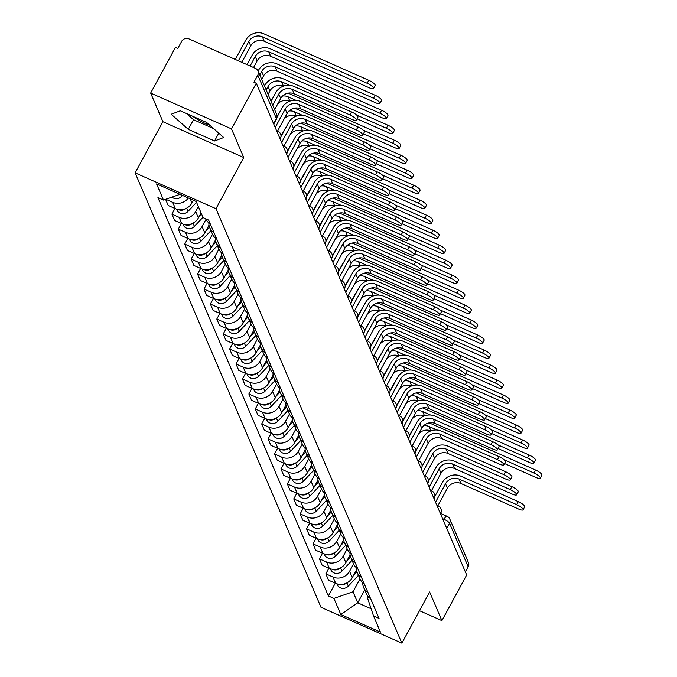 <?xml version="1.0" encoding="UTF-8"?>
<svg xmlns="http://www.w3.org/2000/svg" width="677" height="677" viewBox="0 0 677 677"><rect width="100%" height="100%" fill="white"/><g stroke="black" fill="none" stroke-linecap="round" stroke-linejoin="round"><path stroke-width="1.02" d="M231.5 128.901L150.649 93.071L162.903 121.699L135.121 172.863L321.016 607.32L401.867 643.15L215.98 208.694L243.754 157.538L231.5 128.901L256.287 83.254L466.681 574.968L441.895 620.623L429.641 591.994L401.867 643.15M150.649 93.071L175.436 47.424L177.797 48.465L181.656 41.356A5.399 4.976 -23.2 0 1 188.858 38.851L255.567 68.419A5.399 4.976 -23.2 0 1 258.039 70.882L276.665 114.405A5.399 4.976 156.8 0 1 276.419 118.619L257.793 75.096A5.399 4.976 -23.2 0 0 258.039 70.882M209.972 125.389A21.038 5.306 28.5 0 1 192.48 116.165M440.651 513.445L447.032 516.272A5.399 1.582 113.9 0 1 447.336 516.619A5.399 4.976 156.8 0 1 449.807 519.081L468.433 562.604A5.399 4.976 156.8 0 1 468.188 566.818L449.562 523.296A5.399 1.362 -151.5 0 0 444.027 519.284L442.58 518.641M465.395 571.955L468.188 566.818M419.486 610.696L441.895 620.623M257.793 75.096L253.934 82.205L256.287 83.254M188.358 198.006A12.406 11.441 156.8 0 1 172.686 202.33L165.772 199.266M165.577 199.334L168.209 205.486L175.402 208.668A12.406 11.441 -23.2 0 0 191.972 202.922L193.427 200.257M205.935 218.883L206.028 219.086A12.406 11.441 -23.2 0 0 210.31 224.028M198.369 206.603L195.678 211.571A12.406 11.441 156.8 0 1 179.1 217.317L171.916 214.135L174.624 220.474L181.817 223.655A12.406 11.441 -23.2 0 0 198.386 217.909L201.086 212.95M214.008 232.676A12.406 11.441 156.8 0 1 209.726 227.734A12.406 11.441 156.8 0 1 208.88 222.978M174.979 208.482L171.916 214.135M209.726 227.734L212.434 234.073A12.406 11.441 -23.2 0 0 216.725 239.015M206.079 219.213L202.084 226.558A12.406 11.441 156.8 0 1 185.515 232.304L178.322 229.122L181.038 235.461L188.231 238.642A12.406 11.441 -23.2 0 0 204.801 232.896L208.99 225.179M220.423 247.664A12.406 11.441 156.8 0 1 216.141 242.721A12.406 11.441 156.8 0 1 215.294 237.965M181.394 223.469L178.322 229.122M216.141 242.721L218.849 249.06A12.406 11.441 -23.2 0 0 223.139 254.002M212.493 234.2L208.499 241.545A12.406 11.441 156.8 0 1 191.929 247.291L184.736 244.109L187.453 250.448L194.637 253.638A12.406 11.441 -23.2 0 0 211.216 247.884L215.404 240.166M226.837 262.651A12.406 11.441 156.8 0 1 222.547 257.709A12.406 11.441 156.8 0 1 221.709 252.953M187.808 238.456L184.736 244.109M222.547 257.709L225.263 264.047A12.406 11.441 -23.2 0 0 229.554 268.989M218.899 249.187L214.914 256.532A12.406 11.441 156.8 0 1 198.344 262.278L191.151 259.096L193.867 265.435L201.052 268.625A12.406 11.441 -23.2 0 0 217.63 262.879L221.819 255.153M233.252 277.638A12.406 11.441 156.8 0 1 228.961 272.696A12.406 11.441 156.8 0 1 228.124 267.94M194.214 253.443L191.151 259.096M228.961 272.696L231.678 279.042A12.406 11.441 -23.2 0 0 235.96 283.976M225.314 264.174L221.328 271.519A12.406 11.441 156.8 0 1 204.75 277.265L197.566 274.083L200.274 280.422L207.467 283.612A12.406 11.441 -23.2 0 0 224.036 277.866L228.234 270.14M239.666 292.625A12.406 11.441 156.8 0 1 235.376 287.683A12.406 11.441 156.8 0 1 234.538 282.927M200.629 268.439L197.566 274.083M235.376 287.683L238.092 294.03A12.406 11.441 -23.2 0 0 242.374 298.963M231.729 279.161L227.743 286.506A12.406 11.441 156.8 0 1 211.165 292.261L203.98 289.071L206.688 295.409L213.881 298.599A12.406 11.441 -23.2 0 0 230.451 292.853L234.648 285.127M246.073 307.612A12.406 11.441 156.8 0 1 241.791 302.67A12.406 11.441 156.8 0 1 240.944 297.922M207.044 283.426L203.98 289.071M241.791 302.67L244.499 309.017A12.406 11.441 -23.2 0 0 248.789 313.95M238.143 294.148L234.149 301.502A12.406 11.441 156.8 0 1 217.579 307.248L210.386 304.058L213.103 310.404L220.296 313.586A12.406 11.441 -23.2 0 0 236.865 307.84L241.054 300.114M252.487 322.599A12.406 11.441 156.8 0 1 248.205 317.665A12.406 11.441 156.8 0 1 247.359 312.909M213.458 298.413L210.386 304.058M248.205 317.665L250.913 324.004A12.406 11.441 -23.2 0 0 255.204 328.937M244.558 309.135L240.563 316.489A12.406 11.441 156.8 0 1 223.994 322.235L216.801 319.045L219.517 325.392L226.702 328.573A12.406 11.441 -23.2 0 0 243.28 322.827L247.469 315.101M258.902 337.586A12.406 11.441 156.8 0 1 254.611 332.652A12.406 11.441 156.8 0 1 253.773 327.896M219.873 313.4L216.801 319.045M254.611 332.652L257.328 338.991A12.406 11.441 -23.2 0 0 261.618 343.933M250.964 324.122L246.978 331.476A12.406 11.441 156.8 0 1 230.408 337.222L223.215 334.032L225.932 340.379L233.116 343.561A12.406 11.441 -23.2 0 0 249.695 337.815L253.883 330.088M265.316 352.573A12.406 11.441 156.8 0 1 261.026 347.639A12.406 11.441 156.8 0 1 260.188 342.884M226.279 328.387L223.215 334.032M261.026 347.639L263.742 353.978A12.406 11.441 -23.2 0 0 268.024 358.92M257.378 339.109L253.393 346.463A12.406 11.441 156.8 0 1 236.815 352.209L229.63 349.027L232.338 355.366L239.531 358.548A12.406 11.441 -23.2 0 0 256.101 352.802L260.298 345.084M271.731 367.56A12.406 11.441 156.8 0 1 267.44 362.627A12.406 11.441 156.8 0 1 266.603 357.871M232.693 343.374L229.63 349.027M267.44 362.627L270.157 368.965A12.406 11.441 -23.2 0 0 274.439 373.907M263.793 354.105L259.807 361.45A12.406 11.441 156.8 0 1 243.229 367.196L236.045 364.014L238.753 370.353L245.946 373.535A12.406 11.441 -23.2 0 0 262.515 367.789L266.713 360.071M278.137 382.556A12.406 11.441 156.8 0 1 273.855 377.614A12.406 11.441 156.8 0 1 273.009 372.858M239.108 358.361L236.045 364.014M273.855 377.614L276.563 383.952A12.406 11.441 -23.2 0 0 280.853 388.894M270.208 369.092L266.213 376.437A12.406 11.441 156.8 0 1 249.644 382.183L242.451 379.002L245.167 385.34L252.36 388.53A12.406 11.441 -23.2 0 0 268.93 382.776L273.119 375.058M284.552 397.543A12.406 11.441 156.8 0 1 280.27 392.601A12.406 11.441 156.8 0 1 279.423 387.845M245.523 373.349L242.451 379.002M280.27 392.601L282.978 398.939A12.406 11.441 -23.2 0 0 287.268 403.881M276.622 384.079L272.628 391.424A12.406 11.441 156.8 0 1 256.058 397.171L248.865 393.989L251.582 400.327L258.766 403.517A12.406 11.441 -23.2 0 0 275.344 397.763L279.533 390.045M290.966 412.53A12.406 11.441 156.8 0 1 286.676 407.588A12.406 11.441 156.8 0 1 285.838 402.832M251.937 388.336L248.865 393.989M286.676 407.588L289.392 413.926A12.406 11.441 -23.2 0 0 293.683 418.868M283.028 399.066L279.042 406.412A12.406 11.441 156.8 0 1 262.473 412.158L255.28 408.976L257.996 415.314L265.181 418.504A12.406 11.441 -23.2 0 0 281.759 412.758L285.948 405.032M297.381 427.517A12.406 11.441 156.8 0 1 293.09 422.575A12.406 11.441 156.8 0 1 292.252 417.819M258.343 403.323L255.28 408.976M293.09 422.575L295.807 428.922A12.406 11.441 -23.2 0 0 300.089 433.855M289.443 414.053L285.457 421.399A12.406 11.441 156.8 0 1 268.879 427.153L261.694 423.963L264.402 430.301L271.595 433.492A12.406 11.441 -23.2 0 0 288.165 427.746L292.362 420.019M303.795 442.504A12.406 11.441 156.8 0 1 299.505 437.562A12.406 11.441 156.8 0 1 298.667 432.806M264.758 418.318L261.694 423.963M299.505 437.562L302.221 443.909A12.406 11.441 -23.2 0 0 306.503 448.843M295.857 429.04L291.872 436.386A12.406 11.441 156.8 0 1 275.294 442.14L268.109 438.95L270.817 445.288L278.01 448.479A12.406 11.441 -23.2 0 0 294.58 442.733L298.777 435.006M310.201 457.491A12.406 11.441 156.8 0 1 305.919 452.549A12.406 11.441 156.8 0 1 305.073 447.802M271.172 433.305L268.109 438.95M305.919 452.549L308.627 458.896A12.406 11.441 -23.2 0 0 312.918 463.83M302.272 444.027L298.278 451.381A12.406 11.441 156.8 0 1 281.708 457.127L274.515 453.937L277.231 460.284L284.425 463.466A12.406 11.441 -23.2 0 0 300.994 457.72L305.183 449.993M316.616 472.478A12.406 11.441 156.8 0 1 312.334 467.545A12.406 11.441 156.8 0 1 311.488 462.789M277.587 448.292L274.515 453.937M312.334 467.545L315.042 473.883A12.406 11.441 -23.2 0 0 319.332 478.817M308.687 459.014L304.692 466.368A12.406 11.441 156.8 0 1 288.123 472.114L280.93 468.924L283.646 475.271L290.831 478.453A12.406 11.441 -23.2 0 0 307.409 472.707L311.598 464.981M323.031 487.465A12.406 11.441 156.8 0 1 318.74 482.532A12.406 11.441 156.8 0 1 317.902 477.776M284.002 463.28L280.93 468.924M318.74 482.532L321.457 488.87A12.406 11.441 -23.2 0 0 325.747 493.812M315.093 474.002L311.107 481.355A12.406 11.441 156.8 0 1 294.529 487.101L287.344 483.911L290.061 490.258L297.245 493.44A12.406 11.441 -23.2 0 0 313.823 487.694L318.012 479.968M329.445 502.452A12.406 11.441 156.8 0 1 325.155 497.519A12.406 11.441 156.8 0 1 324.317 492.763M290.408 478.267L287.344 483.911M325.155 497.519L327.871 503.857A12.406 11.441 -23.2 0 0 332.153 508.799M321.507 488.989L317.521 496.343A12.406 11.441 156.8 0 1 300.943 502.089L293.759 498.907L296.467 505.245L303.66 508.427A12.406 11.441 -23.2 0 0 320.229 502.681L324.427 494.963M335.86 517.44A12.406 11.441 156.8 0 1 331.569 512.506A12.406 11.441 156.8 0 1 330.731 507.75M296.822 493.254L293.759 498.907M331.569 512.506L334.286 518.844A12.406 11.441 -23.2 0 0 338.568 523.786M327.922 503.984L323.928 511.33A12.406 11.441 156.8 0 1 307.358 517.076L300.173 513.894L302.881 520.232L310.074 523.414A12.406 11.441 -23.2 0 0 326.644 517.668L330.841 509.95M342.266 532.435A12.406 11.441 156.8 0 1 337.984 527.493A12.406 11.441 156.8 0 1 337.138 522.737M303.237 508.241L300.173 513.894M337.984 527.493L340.692 533.831A12.406 11.441 -23.2 0 0 344.982 538.774M334.336 518.971L330.342 526.317A12.406 11.441 156.8 0 1 313.773 532.063L306.579 528.881L309.296 535.219L316.481 538.41A12.406 11.441 -23.2 0 0 333.059 532.655L337.248 524.937M348.68 547.422A12.406 11.441 156.8 0 1 344.398 542.48A12.406 11.441 156.8 0 1 343.552 537.724M309.651 523.228L306.579 528.881M344.398 542.48L347.106 548.819A12.406 11.441 -23.2 0 0 351.397 553.761M340.751 533.958L336.757 541.304A12.406 11.441 156.8 0 1 320.187 547.05L312.994 543.868L315.71 550.206L322.895 553.397A12.406 11.441 -23.2 0 0 339.473 547.651L343.662 539.924M355.095 562.409A12.406 11.441 156.8 0 1 350.804 557.467A12.406 11.441 156.8 0 1 349.967 552.711M316.057 538.215L312.994 543.868M350.804 557.467L353.521 563.814A12.406 11.441 -23.2 0 0 357.811 568.748M347.157 548.945L343.171 556.291A12.406 11.441 156.8 0 1 326.593 562.037L319.409 558.855L322.125 565.193L329.31 568.384A12.406 11.441 -23.2 0 0 345.879 562.638L350.077 554.912M361.51 577.396A12.406 11.441 156.8 0 1 357.219 572.454A12.406 11.441 156.8 0 1 356.381 567.698M322.472 553.211L319.409 558.855M357.219 572.454L359.936 578.801A12.406 11.441 -23.2 0 0 364.218 583.735M353.572 563.933L349.586 571.278A12.406 11.441 156.8 0 1 333.008 577.032L325.823 573.842L328.531 580.181L335.724 583.371A12.406 11.441 -23.2 0 0 352.294 577.625L356.491 569.899M367.924 592.383A12.406 11.441 156.8 0 1 363.634 587.441A12.406 11.441 156.8 0 1 362.787 582.694M328.887 568.198L325.823 573.842M363.634 587.441L366.35 593.788A12.406 11.441 -23.2 0 0 370.632 598.722M180.04 194.324L163.479 200.062L156.573 183.924L196.169 201.475L203.083 217.613L208.618 220.067L379.052 618.406L373.509 615.943L380.423 632.09L340.819 614.538L333.913 598.4L353.005 591.774L357.735 602.826L371.123 608.758M163.479 200.062L157.936 197.608L328.37 595.946L333.913 598.4M135.121 172.863L215.98 208.694M162.903 121.699L243.754 157.538M214.55 140.968L223.715 137.516L206.612 122.427L180.344 110.791L171.179 114.235L188.282 129.332L214.55 140.968L218.781 133.166M364.717 589.972L357.735 602.826L340.819 614.538M359.986 578.92L353.005 591.774M373.509 615.943L367.619 598.248L368.373 596.877M335.301 583.185L328.37 595.946M186.522 113.524L193.512 119.694L213.61 128.605M193.512 119.694L188.282 129.332M271.054 101.305L275.725 92.707A13.625 12.558 156.8 0 1 293.92 86.402L351.558 111.942A6.203 1.566 28.5 0 1 357.955 117.113L356.33 120.091A6.203 1.566 -151.5 0 0 349.933 114.921L292.303 89.381A10.113 9.326 -23.2 0 0 278.789 94.069L272.729 105.223M292.303 89.381L294.19 93.807L351.828 119.347A6.203 1.566 -151.5 0 0 356.33 120.091M294.19 93.807A10.113 9.326 -23.2 0 0 280.684 98.487L274.625 109.64M235.3 59.432L245.768 40.163A13.625 12.558 156.8 0 1 263.962 33.85L368.745 80.284A6.203 1.566 28.5 0 1 375.143 85.454L373.526 88.433A6.203 1.566 -151.5 0 0 367.129 83.263L262.346 36.829A10.113 9.326 -23.2 0 0 248.831 41.517L238.372 60.795M241.824 62.326L250.727 45.934A10.113 9.326 -23.2 0 1 264.233 41.255L369.016 87.688A6.203 1.566 -151.5 0 0 373.526 88.433M182.528 195.425L181.58 196.432A6.745 6.22 156.8 0 1 171.992 197.109M277.071 117.028L282.14 107.702A13.625 12.558 156.8 0 1 300.334 101.389L357.972 126.929A6.203 1.566 28.5 0 1 364.37 132.1L362.745 135.087A6.203 1.566 -151.5 0 0 356.347 129.916L298.718 104.368A10.113 9.326 -23.2 0 0 285.203 109.056L275.209 127.462M298.718 104.368L300.605 108.794L358.243 134.334A6.203 1.566 -151.5 0 0 362.745 135.087M300.605 108.794A10.113 9.326 -23.2 0 0 287.09 113.474L277.553 131.059M280.997 136.602L288.554 122.689A13.625 12.558 156.8 0 1 306.749 116.376L364.378 141.916A6.203 1.566 28.5 0 1 370.776 147.087L369.16 150.074A6.203 1.566 -151.5 0 0 362.762 144.903L305.124 119.355A10.113 9.326 -23.2 0 0 291.618 124.043L281.624 142.458M305.124 119.355L307.019 123.781L364.649 149.321A6.203 1.566 -151.5 0 0 369.16 150.074M307.019 123.781A10.113 9.326 -23.2 0 0 293.505 128.461L283.959 146.046M247.029 64.637L252.182 55.15A13.625 12.558 156.8 0 1 270.377 48.837L375.16 95.271A6.203 1.566 28.5 0 1 381.557 100.441L379.932 103.429A6.203 1.566 -151.5 0 0 373.535 98.258L268.761 51.824A10.113 9.326 -23.2 0 0 255.246 56.504L250.101 65.991M253.553 67.522L257.142 60.922A10.113 9.326 -23.2 0 1 270.648 56.242L375.43 102.676A6.203 1.566 -151.5 0 0 379.932 103.429M193.664 200.358L192.962 201.103M196.542 202.33L187.994 211.419A6.745 6.22 156.8 0 1 176.925 210.048L176.519 209.1M185.963 208.491A6.745 6.22 156.8 0 1 178.229 209.523M258.106 71.034L258.597 70.137A13.625 12.558 156.8 0 1 276.791 63.824L381.574 110.258A6.203 1.566 28.5 0 1 387.972 115.428L386.347 118.416A6.203 1.566 -151.5 0 0 379.949 113.245L275.175 66.811A10.113 9.326 -23.2 0 0 261.66 71.491L259.782 74.952M261.669 79.37L263.548 75.917A10.113 9.326 -23.2 0 1 277.062 71.229L381.845 117.663A6.203 1.566 -151.5 0 0 386.347 118.416M201.475 213.856L199.376 216.09M202.956 217.317L194.409 226.414A6.745 6.22 156.8 0 1 183.34 225.035L182.934 224.087M192.378 223.478A6.745 6.22 156.8 0 1 184.643 224.51M287.412 151.589L294.969 137.676A13.625 12.558 156.8 0 1 313.163 131.363L370.793 156.903A6.203 1.566 28.5 0 1 377.191 162.074L375.574 165.061A6.203 1.566 -151.5 0 0 369.177 159.89L311.538 134.351A10.113 9.326 -23.2 0 0 298.032 139.03L288.03 157.445M311.538 134.351L313.434 138.768L371.064 164.308A6.203 1.566 -151.5 0 0 375.574 165.061M313.434 138.768A10.113 9.326 -23.2 0 0 299.919 143.448L290.374 161.033M293.818 166.576L301.375 152.663A13.625 12.558 156.8 0 1 319.569 146.35L377.207 171.89A6.203 1.566 28.5 0 1 383.605 177.061L381.989 180.048A6.203 1.566 -151.5 0 0 375.591 174.878L317.953 149.338A10.113 9.326 -23.2 0 0 304.438 154.017L294.444 172.432M317.953 149.338L319.84 153.755L377.478 179.295A6.203 1.566 -151.5 0 0 381.989 180.048M319.84 153.755A10.113 9.326 -23.2 0 0 306.334 158.443L296.788 176.02M300.233 181.571L307.79 167.651A13.625 12.558 156.8 0 1 325.984 161.338L383.622 186.886A6.203 1.566 28.5 0 1 390.02 192.056L388.395 195.035A6.203 1.566 -151.5 0 0 381.997 189.865L324.368 164.325A10.113 9.326 -23.2 0 0 310.853 169.005L300.859 187.419M324.368 164.325L326.255 168.742L383.893 194.282A6.203 1.566 -151.5 0 0 388.395 195.035M326.255 168.742A10.113 9.326 -23.2 0 0 312.749 173.43L303.203 191.007M264.521 86.03L265.012 85.124A13.625 12.558 156.8 0 1 283.206 78.811L387.98 125.245A6.203 1.566 28.5 0 1 394.378 130.416L392.762 133.403A6.203 1.566 -151.5 0 0 386.364 128.232L356.644 115.065M357.033 118.813L388.251 132.65A6.203 1.566 -151.5 0 0 392.762 133.403M283.367 86.165A10.113 9.326 -23.2 0 0 269.962 90.904L268.084 94.365M289.485 85.294L281.581 81.799A10.113 9.326 -23.2 0 0 268.075 86.478L266.196 89.939M209.489 227.142L205.791 231.077M210.953 230.612L200.815 241.401A6.745 6.22 156.8 0 1 189.755 240.022L189.348 239.074M198.793 238.465A6.745 6.22 156.8 0 1 191.058 239.506M287.903 93.181A13.625 12.558 156.8 0 1 289.612 93.798L394.395 140.232A6.203 1.566 28.5 0 1 400.792 145.403L399.176 148.39A6.203 1.566 -151.5 0 0 392.778 143.219L363.058 130.052M363.439 133.801L394.666 147.637A6.203 1.566 -151.5 0 0 399.176 148.39M215.904 242.129L212.206 246.064M217.368 245.599L207.23 256.388A6.745 6.22 156.8 0 1 196.169 255.009L195.763 254.061M205.207 253.452A6.745 6.22 156.8 0 1 197.464 254.493M270.935 101.017L271.418 100.111A13.625 12.558 156.8 0 1 272.882 97.945M295.891 100.281L287.996 96.786A10.113 9.326 -23.2 0 0 282.554 96.024M289.781 101.161A10.113 9.326 -23.2 0 0 277.672 104.038M294.317 108.168A13.625 12.558 156.8 0 1 296.027 108.794L400.809 155.228A6.203 1.566 28.5 0 1 407.207 160.398L405.591 163.377A6.203 1.566 -151.5 0 0 399.193 158.206L369.473 145.039M369.854 148.788L401.08 162.624A6.203 1.566 -151.5 0 0 405.591 163.377M222.318 257.116L218.612 261.051M223.782 260.586L213.644 271.375A6.745 6.22 156.8 0 1 202.575 269.996L202.178 269.057M211.613 268.439A6.745 6.22 156.8 0 1 203.879 269.48M277.096 116.461L277.832 115.098A13.625 12.558 156.8 0 1 279.296 112.932M302.306 115.276L294.41 111.773A10.113 9.326 -23.2 0 0 288.969 111.011M296.196 116.148A10.113 9.326 -23.2 0 0 284.078 119.025M306.647 196.558L314.204 182.638A13.625 12.558 156.8 0 1 332.399 176.325L390.037 201.873A6.203 1.566 28.5 0 1 396.434 207.044L394.809 210.022A6.203 1.566 -151.5 0 0 388.412 204.852L330.782 179.312A10.113 9.326 -23.2 0 0 317.268 184L307.273 202.406M330.782 179.312L332.669 183.729L390.307 209.269A6.203 1.566 -151.5 0 0 394.809 210.022M332.669 183.729A10.113 9.326 -23.2 0 0 319.155 188.418L309.617 205.994M300.732 123.155A13.625 12.558 156.8 0 1 302.441 123.781L407.224 170.215A6.203 1.566 28.5 0 1 413.622 175.385L411.997 178.364A6.203 1.566 -151.5 0 0 405.599 173.194L375.887 160.026M376.268 163.775L407.495 177.611A6.203 1.566 -151.5 0 0 411.997 178.364M228.733 272.103L225.026 276.038M230.197 275.581L220.059 286.363A6.745 6.22 156.8 0 1 208.99 284.983L208.584 284.044M218.028 283.426A6.745 6.22 156.8 0 1 210.293 284.467M281.014 136.035L284.247 130.086A13.625 12.558 156.8 0 1 285.711 127.919M308.72 130.263L300.825 126.76A10.113 9.326 -23.2 0 0 295.384 125.998M302.602 131.135A10.113 9.326 -23.2 0 0 290.492 134.012M313.062 211.546L320.619 197.625A13.625 12.558 156.8 0 1 338.813 191.32L396.443 216.86A6.203 1.566 28.5 0 1 402.84 222.031L401.224 225.009A6.203 1.566 -151.5 0 0 394.826 219.839L337.188 194.299A10.113 9.326 -23.2 0 0 323.682 198.987L313.688 217.393M337.188 194.299L339.084 198.716L396.714 224.256A6.203 1.566 -151.5 0 0 401.224 225.009M339.084 198.716A10.113 9.326 -23.2 0 0 325.569 203.405L316.024 220.981M307.146 138.15A13.625 12.558 156.8 0 1 308.856 138.768L413.63 185.202A6.203 1.566 28.5 0 1 420.036 190.372L418.411 193.351A6.203 1.566 -151.5 0 0 412.014 188.181L382.302 175.013M382.683 178.762L413.909 192.598A6.203 1.566 -151.5 0 0 418.411 193.351M235.139 287.09L231.441 291.025M236.612 290.568L226.473 301.35A6.745 6.22 156.8 0 1 215.404 299.979L214.998 299.031M224.442 298.413A6.745 6.22 156.8 0 1 216.708 299.454M287.429 151.022L290.661 145.073A13.625 12.558 156.8 0 1 292.125 142.906M315.135 145.25L307.231 141.747A10.113 9.326 -23.2 0 0 301.798 140.985M309.017 146.122A10.113 9.326 -23.2 0 0 296.907 148.999M319.476 226.533L327.033 212.612A13.625 12.558 156.8 0 1 345.219 206.307L402.857 231.847A6.203 1.566 28.5 0 1 409.255 237.018L407.639 239.996A6.203 1.566 -151.5 0 0 401.241 234.826L343.603 209.286A10.113 9.326 -23.2 0 0 330.097 213.974L320.094 232.38M343.603 209.286L345.498 213.704L403.128 239.252A6.203 1.566 -151.5 0 0 407.639 239.996M345.498 213.704A10.113 9.326 -23.2 0 0 331.984 218.392L322.438 235.968M313.561 153.137A13.625 12.558 156.8 0 1 315.27 153.755L420.045 200.189A6.203 1.566 28.5 0 1 426.442 205.359L424.826 208.338A6.203 1.566 -151.5 0 0 418.428 203.168L388.708 190M389.097 193.749L420.315 207.594A6.203 1.566 -151.5 0 0 424.826 208.338M241.554 302.077L237.855 306.021M243.018 305.555L232.88 316.337A6.745 6.22 156.8 0 1 221.819 314.966L221.413 314.018M230.857 313.4A6.745 6.22 156.8 0 1 223.122 314.441M293.843 166.009L297.076 160.06A13.625 12.558 156.8 0 1 298.54 157.893M321.55 160.237L313.646 156.734A10.113 9.326 -23.2 0 0 308.213 155.972M315.431 161.109A10.113 9.326 -23.2 0 0 303.321 163.986M325.882 241.52L333.439 227.599A13.625 12.558 156.8 0 1 351.634 221.294L409.272 246.834A6.203 1.566 28.5 0 1 415.67 252.005L414.053 254.984A6.203 1.566 -151.5 0 0 407.656 249.813L350.017 224.273A10.113 9.326 -23.2 0 0 336.503 228.961L326.509 247.367M350.017 224.273L351.905 228.691L409.543 254.239A6.203 1.566 -151.5 0 0 414.053 254.984M351.905 228.691A10.113 9.326 -23.2 0 0 338.398 233.379L328.853 250.964M319.967 168.124A13.625 12.558 156.8 0 1 321.677 168.742L426.459 215.176A6.203 1.566 28.5 0 1 432.857 220.347L431.241 223.325A6.203 1.566 -151.5 0 0 424.843 218.155L395.123 204.987M395.503 208.744L426.73 222.581A6.203 1.566 -151.5 0 0 431.241 223.325M247.968 317.064L244.27 321.008M249.432 320.543L239.294 331.324A6.745 6.22 156.8 0 1 228.234 329.953L227.827 329.005M237.272 328.396A6.745 6.22 156.8 0 1 229.528 329.428M300.258 180.996L303.482 175.055A13.625 12.558 156.8 0 1 304.946 172.88M327.956 175.225L320.06 171.721A10.113 9.326 -23.2 0 0 314.619 170.959M321.846 176.096A10.113 9.326 -23.2 0 0 309.736 178.982M332.297 256.507L339.854 242.586A13.625 12.558 156.8 0 1 358.048 236.281L415.686 261.821A6.203 1.566 28.5 0 1 422.084 266.992L420.459 269.971A6.203 1.566 -151.5 0 0 414.062 264.8L356.432 239.26A10.113 9.326 -23.2 0 0 342.917 243.948L332.923 262.354M356.432 239.26L358.319 243.686L415.957 269.226A6.203 1.566 -151.5 0 0 420.459 269.971M358.319 243.686A10.113 9.326 -23.2 0 0 344.813 248.366L335.267 265.951M338.712 271.494L346.269 257.582A13.625 12.558 156.8 0 1 364.463 251.269L422.093 276.808A6.203 1.566 28.5 0 1 428.499 281.979L426.874 284.966A6.203 1.566 -151.5 0 0 420.476 279.796L362.847 254.247A10.113 9.326 -23.2 0 0 349.332 258.936L339.338 277.342M362.847 254.247L364.734 258.673L422.372 284.213A6.203 1.566 -151.5 0 0 426.874 284.966M364.734 258.673A10.113 9.326 -23.2 0 0 351.219 263.353L341.682 280.938M345.126 286.481L352.683 272.569A13.625 12.558 156.8 0 1 370.878 266.256L428.507 291.795A6.203 1.566 28.5 0 1 434.905 296.966L433.288 299.953A6.203 1.566 -151.5 0 0 426.891 294.783L369.253 269.243A10.113 9.326 -23.2 0 0 355.747 273.923L345.752 292.337M369.253 269.243L371.148 273.66L428.778 299.2A6.203 1.566 -151.5 0 0 433.288 299.953M371.148 273.66A10.113 9.326 -23.2 0 0 357.634 278.34L348.088 295.925M351.541 301.468L359.089 287.556A13.625 12.558 156.8 0 1 377.284 281.243L434.922 306.783A6.203 1.566 28.5 0 1 441.319 311.953L439.703 314.94A6.203 1.566 -151.5 0 0 433.305 309.77L375.667 284.23A10.113 9.326 -23.2 0 0 362.161 288.91L352.158 307.324M375.667 284.23L377.563 288.647L435.193 314.187A6.203 1.566 -151.5 0 0 439.703 314.94M377.563 288.647A10.113 9.326 -23.2 0 0 364.048 293.336L354.503 310.912M357.947 316.464L365.504 302.543A13.625 12.558 156.8 0 1 383.698 296.23L441.336 321.77A6.203 1.566 28.5 0 1 447.734 326.94L446.118 329.927A6.203 1.566 -151.5 0 0 439.72 324.757L382.082 299.217A10.113 9.326 -23.2 0 0 368.567 303.897L358.573 322.311M382.082 299.217L383.969 303.635L441.607 329.174A6.203 1.566 -151.5 0 0 446.118 329.927M383.969 303.635A10.113 9.326 -23.2 0 0 370.463 308.323L360.917 325.899M364.361 331.451L371.918 317.53A13.625 12.558 156.8 0 1 390.113 311.217L447.751 336.765A6.203 1.566 28.5 0 1 454.149 341.936L452.524 344.915A6.203 1.566 -151.5 0 0 446.126 339.744L388.496 314.204A10.113 9.326 -23.2 0 0 374.982 318.884L364.988 337.298M388.496 314.204L390.384 318.622L448.022 344.161A6.203 1.566 -151.5 0 0 452.524 344.915M390.384 318.622A10.113 9.326 -23.2 0 0 376.877 323.31L367.332 340.886M326.382 183.112A13.625 12.558 156.8 0 1 328.091 183.729L432.874 230.163A6.203 1.566 28.5 0 1 439.271 235.334L437.655 238.312A6.203 1.566 -151.5 0 0 431.257 233.142L401.537 219.974M401.918 223.732L433.145 237.568A6.203 1.566 -151.5 0 0 437.655 238.312M254.383 332.052L250.676 335.995M255.847 335.53L245.709 346.311A6.745 6.22 156.8 0 1 234.64 344.94L234.234 343.992M243.678 343.383A6.745 6.22 156.8 0 1 235.943 344.415M306.673 195.983L309.897 190.042A13.625 12.558 156.8 0 1 311.361 187.867M334.37 190.212L326.475 186.708A10.113 9.326 -23.2 0 0 321.033 185.947M328.26 191.083A10.113 9.326 -23.2 0 0 316.142 193.969M332.796 198.099A13.625 12.558 156.8 0 1 334.506 198.716L439.288 245.15A6.203 1.566 28.5 0 1 445.686 250.321L444.061 253.308A6.203 1.566 -151.5 0 0 437.664 248.137L407.952 234.961M408.333 238.719L439.559 252.555A6.203 1.566 -151.5 0 0 444.061 253.308M260.797 347.047L257.091 350.982M262.261 350.517L252.123 361.306A6.745 6.22 156.8 0 1 241.054 359.927L240.648 358.979M250.092 358.37A6.745 6.22 156.8 0 1 242.358 359.402M313.079 210.979L316.311 205.029A13.625 12.558 156.8 0 1 317.775 202.863M340.785 205.199L332.889 201.704A10.113 9.326 -23.2 0 0 327.448 200.934M334.666 206.07A10.113 9.326 -23.2 0 0 322.557 208.956M339.211 213.086A13.625 12.558 156.8 0 1 340.92 213.704L445.694 260.137A6.203 1.566 28.5 0 1 452.101 265.308L450.476 268.295A6.203 1.566 -151.5 0 0 444.078 263.125L414.366 249.957M414.747 253.706L445.974 267.542A6.203 1.566 -151.5 0 0 450.476 268.295M267.203 362.034L263.505 365.969M268.676 365.504L258.538 376.294A6.745 6.22 156.8 0 1 247.469 374.914L247.063 373.966M256.507 373.357A6.745 6.22 156.8 0 1 248.772 374.389M319.493 225.966L322.726 220.017A13.625 12.558 156.8 0 1 324.19 217.85M347.199 220.186L339.295 216.691A10.113 9.326 -23.2 0 0 333.863 215.921M341.081 221.057A10.113 9.326 -23.2 0 0 328.971 223.943M345.625 228.073A13.625 12.558 156.8 0 1 347.335 228.691L452.109 275.124A6.203 1.566 28.5 0 1 458.507 280.295L456.89 283.282A6.203 1.566 -151.5 0 0 450.493 278.112L420.772 264.944M421.162 268.693L452.38 282.529A6.203 1.566 -151.5 0 0 456.89 283.282M273.618 377.021L269.92 380.956M275.082 380.491L264.944 391.281A6.745 6.22 156.8 0 1 253.883 389.901L253.477 388.953M262.921 388.344A6.745 6.22 156.8 0 1 255.187 389.385M325.908 240.953L329.14 235.004A13.625 12.558 156.8 0 1 330.604 232.837M353.614 235.173L345.71 231.678A10.113 9.326 -23.2 0 0 340.277 230.916M347.496 236.045A10.113 9.326 -23.2 0 0 335.386 238.93M352.032 243.06A13.625 12.558 156.8 0 1 353.741 243.678L458.524 290.111A6.203 1.566 28.5 0 1 464.921 295.282L463.305 298.269A6.203 1.566 -151.5 0 0 456.907 293.099L427.187 279.931M427.568 283.68L458.794 297.516A6.203 1.566 -151.5 0 0 463.305 298.269M280.033 392.008L276.334 395.943M281.497 395.478L271.359 406.268A6.745 6.22 156.8 0 1 260.298 404.888L259.892 403.941M269.328 403.331A6.745 6.22 156.8 0 1 261.593 404.372M332.322 255.94L335.547 249.991A13.625 12.558 156.8 0 1 337.011 247.824M360.02 250.16L352.125 246.665A10.113 9.326 -23.2 0 0 346.683 245.903M353.91 251.04A10.113 9.326 -23.2 0 0 341.8 253.917M358.446 258.047A13.625 12.558 156.8 0 1 360.156 258.673L464.938 305.107A6.203 1.566 28.5 0 1 471.336 310.278L469.72 313.256A6.203 1.566 -151.5 0 0 463.322 308.086L433.602 294.918M433.982 298.667L465.209 312.503A6.203 1.566 -151.5 0 0 469.72 313.256M286.447 406.995L282.741 410.931M287.911 410.465L277.773 421.255A6.745 6.22 156.8 0 1 266.704 419.875L266.298 418.936M275.742 418.318A6.745 6.22 156.8 0 1 268.007 419.359M338.737 270.927L341.961 264.978A13.625 12.558 156.8 0 1 343.425 262.811M366.435 265.156L358.539 261.652A10.113 9.326 -23.2 0 0 353.098 260.89M360.325 266.027A10.113 9.326 -23.2 0 0 348.206 268.904M370.776 346.438L378.333 332.517A13.625 12.558 156.8 0 1 396.527 326.212L454.157 351.752A6.203 1.566 28.5 0 1 460.563 356.923L458.938 359.902A6.203 1.566 -151.5 0 0 452.541 354.731L394.911 329.191A10.113 9.326 -23.2 0 0 381.396 333.879L371.402 352.285M394.911 329.191L396.798 333.609L454.436 359.148A6.203 1.566 -151.5 0 0 458.938 359.902M396.798 333.609A10.113 9.326 -23.2 0 0 383.284 338.297L373.738 355.874M364.861 273.034A13.625 12.558 156.8 0 1 366.57 273.66L471.353 320.094A6.203 1.566 28.5 0 1 477.75 325.265L476.126 328.243A6.203 1.566 -151.5 0 0 469.728 323.073L440.016 309.905M440.397 313.654L471.624 327.49A6.203 1.566 -151.5 0 0 476.126 328.243M292.862 421.983L289.155 425.918M294.326 425.461L284.188 436.242A6.745 6.22 156.8 0 1 273.119 434.862L272.713 433.923M282.157 433.305A6.745 6.22 156.8 0 1 274.422 434.346M345.143 285.914L348.376 279.965A13.625 12.558 156.8 0 1 349.84 277.798M372.849 280.143L364.954 276.639A10.113 9.326 -23.2 0 0 359.512 275.877M366.731 281.014A10.113 9.326 -23.2 0 0 354.621 283.891M377.191 361.425L384.748 347.504A13.625 12.558 156.8 0 1 402.942 341.2L460.572 366.739A6.203 1.566 28.5 0 1 466.969 371.91L465.353 374.889A6.203 1.566 -151.5 0 0 458.955 369.718L401.317 344.178A10.113 9.326 -23.2 0 0 387.811 348.867L377.817 367.272M401.317 344.178L403.213 348.596L460.842 374.136A6.203 1.566 -151.5 0 0 465.353 374.889M403.213 348.596A10.113 9.326 -23.2 0 0 389.698 353.284L380.152 370.861M371.275 288.03A13.625 12.558 156.8 0 1 372.985 288.647L477.759 335.081A6.203 1.566 28.5 0 1 484.165 340.252L482.54 343.231A6.203 1.566 -151.5 0 0 476.143 338.06L446.431 324.892M446.812 328.641L478.038 342.477A6.203 1.566 -151.5 0 0 482.54 343.231M299.268 436.97L295.57 440.905M300.74 440.448L290.602 451.229A6.745 6.22 156.8 0 1 279.533 449.858L279.127 448.91M288.571 448.292A6.745 6.22 156.8 0 1 280.837 449.333M351.558 300.901L354.79 294.952A13.625 12.558 156.8 0 1 356.254 292.786M379.264 295.13L371.36 291.626A10.113 9.326 -23.2 0 0 365.927 290.865M373.145 296.001A10.113 9.326 -23.2 0 0 361.036 298.879M383.605 376.412L391.154 362.491A13.625 12.558 156.8 0 1 409.348 356.187L466.986 381.726A6.203 1.566 28.5 0 1 473.384 386.897L471.767 389.876A6.203 1.566 -151.5 0 0 465.37 384.705L407.732 359.165A10.113 9.326 -23.2 0 0 394.226 363.854L384.223 382.26M407.732 359.165L409.627 363.583L467.257 389.131A6.203 1.566 -151.5 0 0 471.767 389.876M409.627 363.583A10.113 9.326 -23.2 0 0 396.113 368.271L386.567 385.848M377.69 303.017A13.625 12.558 156.8 0 1 379.399 303.635L484.173 350.068A6.203 1.566 28.5 0 1 490.571 355.239L488.955 358.218A6.203 1.566 -151.5 0 0 482.557 353.047L452.837 339.879M453.226 343.628L484.444 357.473A6.203 1.566 -151.5 0 0 488.955 358.218M305.682 451.957L301.984 455.9M307.146 455.435L297.008 466.216A6.745 6.22 156.8 0 1 285.948 464.845L285.542 463.897M294.986 463.28A6.745 6.22 156.8 0 1 287.251 464.32M357.972 315.888L361.205 309.939A13.625 12.558 156.8 0 1 362.669 307.773M385.678 310.117L377.774 306.613A10.113 9.326 -23.2 0 0 372.342 305.852M379.56 310.988A10.113 9.326 -23.2 0 0 367.45 313.874M390.011 391.399L397.568 377.478A13.625 12.558 156.8 0 1 415.763 371.174L473.401 396.714A6.203 1.566 28.5 0 1 479.798 401.884L478.182 404.863A6.203 1.566 -151.5 0 0 471.784 399.692L414.146 374.153A10.113 9.326 -23.2 0 0 400.632 378.841L390.637 397.247M414.146 374.153L416.033 378.57L473.672 404.118A6.203 1.566 -151.5 0 0 478.182 404.863M416.033 378.57A10.113 9.326 -23.2 0 0 402.527 383.258L392.982 400.843M384.096 318.004A13.625 12.558 156.8 0 1 385.805 318.622L490.588 365.055A6.203 1.566 28.5 0 1 496.986 370.226L495.369 373.205A6.203 1.566 -151.5 0 0 488.972 368.034L459.251 354.866M459.632 358.624L490.859 372.46A6.203 1.566 -151.5 0 0 495.369 373.205M312.097 466.944L308.399 470.887M313.561 470.422L303.423 481.203A6.745 6.22 156.8 0 1 292.362 479.832L291.956 478.884M301.392 478.275A6.745 6.22 156.8 0 1 293.657 479.308M364.387 330.875L367.611 324.935A13.625 12.558 156.8 0 1 369.075 322.76M392.085 325.104L384.189 321.6A10.113 9.326 -23.2 0 0 378.748 320.839M385.975 325.975A10.113 9.326 -23.2 0 0 373.865 328.861M396.426 406.386L403.983 392.474A13.625 12.558 156.8 0 1 422.177 386.161L479.815 411.701A6.203 1.566 28.5 0 1 486.213 416.871L484.588 419.85A6.203 1.566 -151.5 0 0 478.19 414.688L420.561 389.14A10.113 9.326 -23.2 0 0 407.046 393.828L397.052 412.234M420.561 389.14L422.448 393.565L480.086 419.105A6.203 1.566 -151.5 0 0 484.588 419.85M422.448 393.565A10.113 9.326 -23.2 0 0 408.942 398.245L399.396 415.83M390.511 332.991A13.625 12.558 156.8 0 1 392.22 333.609L497.003 380.042A6.203 1.566 28.5 0 1 503.4 385.213L501.784 388.192A6.203 1.566 -151.5 0 0 495.386 383.03L465.666 369.854M466.047 373.611L497.273 387.447A6.203 1.566 -151.5 0 0 501.784 388.192M318.512 481.931L314.805 485.874M319.976 485.409L309.838 496.19A6.745 6.22 156.8 0 1 298.769 494.819L298.362 493.871M307.807 493.262A6.745 6.22 156.8 0 1 300.072 494.295M370.801 345.862L374.026 339.922A13.625 12.558 156.8 0 1 375.49 337.755M398.499 340.091L390.604 336.587A10.113 9.326 -23.2 0 0 385.162 335.826M392.389 340.963A10.113 9.326 -23.2 0 0 380.271 343.848M402.84 421.373L410.397 407.461A13.625 12.558 156.8 0 1 428.592 401.148L486.221 426.688A6.203 1.566 28.5 0 1 492.628 431.858L491.003 434.846A6.203 1.566 -151.5 0 0 484.605 429.675L426.975 404.127A10.113 9.326 -23.2 0 0 413.461 408.815L403.467 427.221M426.975 404.127L428.863 408.553L486.501 434.092A6.203 1.566 -151.5 0 0 491.003 434.846M428.863 408.553A10.113 9.326 -23.2 0 0 415.348 413.232L405.802 430.817M396.925 347.978A13.625 12.558 156.8 0 1 398.635 348.596L503.417 395.029A6.203 1.566 28.5 0 1 509.815 400.2L508.19 403.187A6.203 1.566 -151.5 0 0 501.792 398.017L472.081 384.841M472.461 388.598L503.688 402.434A6.203 1.566 -151.5 0 0 508.19 403.187M324.926 496.926L321.22 500.862M326.39 500.396L316.252 511.186A6.745 6.22 156.8 0 1 305.183 509.806L304.777 508.859M314.221 508.249A6.745 6.22 156.8 0 1 306.486 509.282M377.207 360.858L380.44 354.909A13.625 12.558 156.8 0 1 381.904 352.742M404.914 355.078L397.018 351.583A10.113 9.326 -23.2 0 0 391.577 350.813M398.795 355.95A10.113 9.326 -23.2 0 0 386.685 358.835M409.255 436.36L416.812 422.448A13.625 12.558 156.8 0 1 435.006 416.135L492.636 441.675A6.203 1.566 28.5 0 1 499.034 446.845L497.417 449.833A6.203 1.566 -151.5 0 0 491.02 444.662L433.382 419.122A10.113 9.326 -23.2 0 0 419.875 423.802L409.881 442.216M433.382 419.122L435.277 423.54L492.907 449.079A6.203 1.566 -151.5 0 0 497.417 449.833M435.277 423.54A10.113 9.326 -23.2 0 0 421.763 428.219L412.217 445.804M403.34 362.965A13.625 12.558 156.8 0 1 405.049 363.583L509.823 410.017A6.203 1.566 28.5 0 1 516.229 415.187L514.605 418.174A6.203 1.566 -151.5 0 0 508.207 413.004L478.495 399.836M478.876 403.585L510.103 417.421A6.203 1.566 -151.5 0 0 514.605 418.174M331.332 511.914L327.634 515.849M332.805 515.383L322.667 526.173A6.745 6.22 156.8 0 1 311.598 524.793L311.192 523.846M320.636 523.236A6.745 6.22 156.8 0 1 312.901 524.269M383.622 375.845L386.855 369.896A13.625 12.558 156.8 0 1 388.319 367.729M411.328 370.065L403.424 366.57A10.113 9.326 -23.2 0 0 397.991 365.808M405.21 370.937A10.113 9.326 -23.2 0 0 393.1 373.822M415.67 451.347L423.218 437.435A13.625 12.558 156.8 0 1 441.412 431.122L499.051 456.662A6.203 1.566 28.5 0 1 505.448 461.832L503.832 464.82A6.203 1.566 -151.5 0 0 497.434 459.649L439.796 434.109A10.113 9.326 -23.2 0 0 426.29 438.789L416.287 457.203M439.796 434.109L441.692 438.527L499.321 464.067A6.203 1.566 -151.5 0 0 503.832 464.82M441.692 438.527A10.113 9.326 -23.2 0 0 428.177 443.215L418.631 460.792M409.754 377.952A13.625 12.558 156.8 0 1 411.464 378.57L516.238 425.004A6.203 1.566 28.5 0 1 522.636 430.174L521.019 433.162A6.203 1.566 -151.5 0 0 514.622 427.991L484.901 414.823M485.291 418.572L516.509 432.408A6.203 1.566 -151.5 0 0 521.019 433.162M337.747 526.901L334.049 530.836M339.211 530.37L329.073 541.16A6.745 6.22 156.8 0 1 318.012 539.781L317.606 538.833M327.05 538.223A6.745 6.22 156.8 0 1 319.316 539.264M390.037 390.832L393.269 384.883A13.625 12.558 156.8 0 1 394.725 382.717M417.743 385.052L409.839 381.557A10.113 9.326 -23.2 0 0 404.406 380.796M411.624 385.932A10.113 9.326 -23.2 0 0 399.515 388.81M422.076 466.343L429.633 452.422A13.625 12.558 156.8 0 1 447.827 446.109L505.465 471.657A6.203 1.566 28.5 0 1 511.863 476.82L510.246 479.807A6.203 1.566 -151.5 0 0 503.849 474.636L446.211 449.096A10.113 9.326 -23.2 0 0 432.696 453.776L422.702 472.191M446.211 449.096L448.098 453.514L505.736 479.054A6.203 1.566 -151.5 0 0 510.246 479.807M448.098 453.514A10.113 9.326 -23.2 0 0 434.592 458.202L425.046 475.779M416.16 392.939A13.625 12.558 156.8 0 1 417.87 393.557L522.652 439.999A6.203 1.566 28.5 0 1 529.05 445.161L527.434 448.149A6.203 1.566 -151.5 0 0 521.036 442.978L491.316 429.81M491.697 433.559L522.923 447.395A6.203 1.566 -151.5 0 0 527.434 448.149M344.161 541.888L340.463 545.823M345.625 545.357L335.487 556.147A6.745 6.22 156.8 0 1 324.418 554.768L324.021 553.82M333.456 553.211A6.745 6.22 156.8 0 1 325.722 554.251M396.451 405.819L399.675 399.87A13.625 12.558 156.8 0 1 401.139 397.704M424.149 400.039L416.253 396.544A10.113 9.326 -23.2 0 0 410.812 395.783M418.039 400.919A10.113 9.326 -23.2 0 0 405.929 403.797M428.49 481.33L436.047 467.409A13.625 12.558 156.8 0 1 454.242 461.096L511.88 486.645A6.203 1.566 28.5 0 1 518.277 491.815L516.653 494.794A6.203 1.566 -151.5 0 0 510.255 489.623L452.625 464.083A10.113 9.326 -23.2 0 0 439.111 468.763L429.116 487.178M452.625 464.083L454.512 468.501L512.15 494.041A6.203 1.566 -151.5 0 0 516.653 494.794M454.512 468.501A10.113 9.326 -23.2 0 0 441.006 473.189L431.461 490.766M422.575 407.926A13.625 12.558 156.8 0 1 424.284 408.553L529.067 454.986A6.203 1.566 28.5 0 1 535.465 460.157L533.848 463.136A6.203 1.566 -151.5 0 0 527.451 457.965L497.73 444.797M498.111 448.546L529.338 462.383A6.203 1.566 -151.5 0 0 533.848 463.136M350.576 556.875L346.869 560.81M352.04 560.353L341.902 571.134A6.745 6.22 156.8 0 1 330.833 569.755L330.427 568.815M339.871 568.198A6.745 6.22 156.8 0 1 332.136 569.239M402.866 420.806L406.09 414.857A13.625 12.558 156.8 0 1 407.554 412.691M430.564 415.035L422.668 411.531A10.113 9.326 -23.2 0 0 417.227 410.77M424.454 415.906A10.113 9.326 -23.2 0 0 412.335 418.784M434.905 496.317L442.462 482.396A13.625 12.558 156.8 0 1 460.656 476.092L518.286 501.632A6.203 1.566 28.5 0 1 524.692 506.802L523.067 509.781A6.203 1.566 -151.5 0 0 516.669 504.61L459.04 479.071A10.113 9.326 -23.2 0 0 445.525 483.759L435.531 502.165M459.04 479.071L460.927 483.488L518.565 509.028A6.203 1.566 -151.5 0 0 523.067 509.781M460.927 483.488A10.113 9.326 -23.2 0 0 447.412 488.176L437.867 505.753M428.99 422.922A13.625 12.558 156.8 0 1 430.699 423.54L535.482 469.973A6.203 1.566 28.5 0 1 541.879 475.144L540.254 478.123A6.203 1.566 -151.5 0 0 533.857 472.952L504.145 459.785M504.526 463.533L535.752 477.37A6.203 1.566 -151.5 0 0 540.254 478.123M356.991 571.862L353.284 575.797M358.455 575.34L348.317 586.121A6.745 6.22 156.8 0 1 337.248 584.742L336.841 583.802M346.285 583.185A6.745 6.22 156.8 0 1 338.551 584.226M409.272 435.793L412.505 429.844A13.625 12.558 156.8 0 1 413.969 427.678M436.978 430.022L429.083 426.518A10.113 9.326 -23.2 0 0 423.641 425.757M430.86 430.894A10.113 9.326 -23.2 0 0 418.75 433.771M440.482 513.75L440.685 513.378A5.399 1.362 -151.5 0 0 440.659 512.895A5.399 1.362 -151.5 0 0 439.576 511.609M434.075 498.763L434.27 498.39A5.399 1.362 -151.5 0 0 434.245 497.908A5.399 1.362 -151.5 0 0 433.162 496.622M427.661 483.767L427.864 483.403A5.399 1.362 -151.5 0 0 427.83 482.913A5.399 1.362 -151.5 0 0 426.747 481.635M421.246 468.78L421.449 468.416A5.399 1.362 -151.5 0 0 421.424 467.925A5.399 1.362 -151.5 0 0 420.332 466.648M414.832 453.793L415.035 453.429A5.399 1.362 -151.5 0 0 415.009 452.938A5.399 1.362 -151.5 0 0 413.918 451.661M408.417 438.806L408.62 438.434A5.399 1.362 -151.5 0 0 408.595 437.951A5.399 1.362 -151.5 0 0 407.512 436.673M402.011 423.819L402.206 423.447A5.399 1.362 -151.5 0 0 402.18 422.964A5.399 1.362 -151.5 0 0 401.097 421.686M395.596 408.832L395.8 408.459A5.399 1.362 -151.5 0 0 395.766 407.977A5.399 1.362 -151.5 0 0 394.683 406.699M389.182 393.845L389.385 393.472A5.399 1.362 -151.5 0 0 389.36 392.99A5.399 1.362 -151.5 0 0 388.268 391.712M382.767 378.858L382.97 378.485A5.399 1.362 -151.5 0 0 382.945 378.003A5.399 1.362 -151.5 0 0 381.853 376.725M376.353 363.871L376.556 363.498A5.399 1.362 -151.5 0 0 376.53 363.016A5.399 1.362 -151.5 0 0 375.447 361.73M369.947 348.883L370.141 348.511A5.399 1.362 -151.5 0 0 370.116 348.029A5.399 1.362 -151.5 0 0 369.033 346.742M363.532 333.888L363.735 333.524A5.399 1.362 -151.5 0 0 363.701 333.033A5.399 1.362 -151.5 0 0 362.618 331.755M357.117 318.901L357.321 318.537A5.399 1.362 -151.5 0 0 357.295 318.046A5.399 1.362 -151.5 0 0 356.204 316.768M350.703 303.914L350.906 303.55A5.399 1.362 -151.5 0 0 350.881 303.059A5.399 1.362 -151.5 0 0 349.789 301.781M344.288 288.927L344.491 288.554A5.399 1.362 -151.5 0 0 344.466 288.072A5.399 1.362 -151.5 0 0 343.383 286.794M337.882 273.94L338.077 273.567A5.399 1.362 -151.5 0 0 338.051 273.085A5.399 1.362 -151.5 0 0 336.968 271.807M331.468 258.952L331.671 258.58A5.399 1.362 -151.5 0 0 331.637 258.098A5.399 1.362 -151.5 0 0 330.554 256.82M325.053 243.965L325.256 243.593A5.399 1.362 -151.5 0 0 325.231 243.111A5.399 1.362 -151.5 0 0 324.139 241.833M318.639 228.978L318.842 228.606A5.399 1.362 -151.5 0 0 318.816 228.124A5.399 1.362 -151.5 0 0 317.725 226.846M312.232 213.991L312.427 213.619A5.399 1.362 -151.5 0 0 312.402 213.137A5.399 1.362 -151.5 0 0 311.318 211.85M305.818 199.004L306.012 198.632A5.399 1.362 -151.5 0 0 305.987 198.149A5.399 1.362 -151.5 0 0 304.904 196.863M299.403 184.009L299.606 183.645A5.399 1.362 -151.5 0 0 299.572 183.154A5.399 1.362 -151.5 0 0 298.489 181.876M292.989 169.022L293.192 168.658A5.399 1.362 -151.5 0 0 293.166 168.167A5.399 1.362 -151.5 0 0 292.075 166.889M286.574 154.034L286.777 153.671A5.399 1.362 -151.5 0 0 286.752 153.18A5.399 1.362 -151.5 0 0 285.66 151.902M280.168 139.047L280.363 138.675A5.399 1.362 -151.5 0 0 280.337 138.193A5.399 1.362 -151.5 0 0 279.254 136.915M443.367 520.486L444.027 519.284A5.399 1.582 113.9 0 1 447.032 516.272A5.399 5.399 0 0 1 449.807 519.081A5.399 4.976 156.8 0 1 449.562 523.296L446.769 528.432M352.294 577.625L349.586 571.278M345.879 562.638L343.171 556.291M339.473 547.651L336.757 541.304M333.059 532.655L330.342 526.317M326.644 517.668L323.928 511.33M320.229 502.681L317.521 496.343M313.823 487.694L311.107 481.355M307.409 472.707L304.692 466.368M300.994 457.72L298.278 451.381M294.58 442.733L291.872 436.386M288.165 427.746L285.457 421.399M281.759 412.758L279.042 406.412M275.344 397.763L272.628 391.424M268.93 382.776L266.213 376.437M262.515 367.789L259.807 361.45M256.101 352.802L253.393 346.463M249.695 337.815L246.978 331.476M243.28 322.827L240.563 316.489M236.865 307.84L234.149 301.502M230.451 292.853L227.743 286.506M224.036 277.866L221.328 271.519M217.63 262.879L214.914 256.532M211.216 247.884L208.499 241.545M204.801 232.896L202.084 226.558M198.386 217.909L195.678 211.571M191.972 202.922L190.229 198.835M329.31 568.384L326.593 562.037M322.895 553.397L320.187 547.05M316.481 538.41L313.773 532.063M310.074 523.414L307.358 517.076M303.66 508.427L300.943 502.089M297.245 493.44L294.529 487.101M290.831 478.453L288.123 472.114M284.425 463.466L281.708 457.127M278.01 448.479L275.294 442.14M271.595 433.492L268.879 427.153M265.181 418.504L262.473 412.158M258.766 403.517L256.058 397.171M252.36 388.53L249.644 382.183M245.946 373.535L243.229 367.196M239.531 358.548L236.815 352.209M233.116 343.561L230.408 337.222M226.702 328.573L223.994 322.235M220.296 313.586L217.579 307.248M213.881 298.599L211.165 292.261M207.467 283.612L204.75 277.265M201.052 268.625L198.344 262.278M194.637 253.638L191.929 247.291M188.231 238.642L185.515 232.304M181.817 223.655L179.1 217.317M175.402 208.668L172.686 202.33M335.724 583.371L333.008 577.032M276.901 131.423A5.399 1.582 -66.1 0 1 277.807 131.169L276.555 130.619M283.316 146.41A5.399 1.582 -66.1 0 1 284.222 146.156L282.969 145.606M289.731 161.397A5.399 1.582 -66.1 0 1 290.636 161.151L289.384 160.593M296.137 176.392A5.399 1.582 -66.1 0 1 297.051 176.138L295.798 175.58M302.551 191.379A5.399 1.582 -66.1 0 1 303.457 191.126L302.204 190.567M308.966 206.367A5.399 1.582 -66.1 0 1 309.871 206.113L308.619 205.554M315.38 221.354A5.399 1.582 -66.1 0 1 316.286 221.1L315.033 220.541M321.795 236.341A5.399 1.582 -66.1 0 1 322.701 236.087L321.448 235.528M328.201 251.328A5.399 1.582 -66.1 0 1 329.115 251.074L327.863 250.524M334.616 266.315A5.399 1.582 -66.1 0 1 335.521 266.061L334.269 265.511M341.03 281.302A5.399 1.582 -66.1 0 1 341.936 281.048L340.683 280.498M347.445 296.289A5.399 1.582 -66.1 0 1 348.35 296.035L347.098 295.485M353.859 311.285A5.399 1.582 -66.1 0 1 354.765 311.031L353.512 310.472M360.266 326.272A5.399 1.582 -66.1 0 1 361.179 326.018L359.927 325.459M366.68 341.259A5.399 1.582 -66.1 0 1 367.586 341.005L366.333 340.446M373.095 356.246A5.399 1.582 -66.1 0 1 374 355.992L372.748 355.433M379.509 371.233A5.399 1.582 -66.1 0 1 380.415 370.979L379.162 370.421M385.924 386.22A5.399 1.582 -66.1 0 1 386.829 385.966L385.577 385.408M392.33 401.207A5.399 1.582 -66.1 0 1 393.244 400.953L391.991 400.403M398.745 416.194A5.399 1.582 -66.1 0 1 399.65 415.94L398.398 415.39M405.159 431.181A5.399 1.582 -66.1 0 1 406.065 430.927L404.812 430.377M411.574 446.168A5.399 1.582 -66.1 0 1 412.479 445.923L411.227 445.364M417.988 461.164A5.399 1.582 -66.1 0 1 418.894 460.91L417.641 460.352M424.394 476.151A5.399 1.582 -66.1 0 1 425.308 475.897L424.056 475.339M430.809 491.138A5.399 1.582 -66.1 0 1 431.714 490.884L430.462 490.326M437.224 506.125A5.399 1.582 -66.1 0 1 438.129 505.871L436.877 505.313M273.753 124.06L276.444 119.101A5.399 1.362 -151.5 0 0 276.419 118.619L273.626 123.764M349.933 114.921L351.558 111.942M278.789 94.069L280.684 98.487M367.129 83.263L368.745 80.284M250.727 45.934L248.831 41.517M181.58 196.432L180.827 194.671M264.233 41.255L262.346 36.829M356.347 129.916L357.972 126.929M285.203 109.056L287.09 113.474M362.762 144.903L364.378 141.916M291.618 124.043L293.505 128.461M373.535 98.258L375.16 95.271M257.142 60.922L255.246 56.504M187.994 211.419L186.607 208.177M270.648 56.242L268.761 51.824M379.949 113.245L381.574 110.258M263.548 75.917L261.66 71.491M194.409 226.414L193.013 223.165M277.062 71.229L275.175 66.811M369.177 159.89L370.793 156.903M298.032 139.03L299.919 143.448M375.591 174.878L377.207 171.89M304.438 154.017L306.334 158.443M381.997 189.865L383.622 186.886M310.853 169.005L312.749 173.43M386.364 128.232L387.98 125.245M269.962 90.904L268.075 86.478M200.815 241.401L199.427 238.152M283.443 86.14L281.581 81.799M392.778 143.219L394.395 140.232M207.23 256.388L205.842 253.139M289.858 101.127L287.996 96.786M399.193 158.206L400.809 155.228M213.644 271.375L212.256 268.126M296.272 116.114L294.41 111.773M388.412 204.852L390.037 201.873M317.268 184L319.155 188.418M405.599 173.194L407.224 170.215M220.059 286.363L218.671 283.113M302.678 131.101L300.825 126.76M394.826 219.839L396.443 216.86M323.682 198.987L325.569 203.405M412.014 188.181L413.63 185.202M226.473 301.35L225.077 298.1M309.093 146.097L307.231 141.747M401.241 234.826L402.857 231.847M330.097 213.974L331.984 218.392M418.428 203.168L420.045 200.189M232.88 316.337L231.492 313.087M315.507 161.084L313.646 156.734M407.656 249.813L409.272 246.834M336.503 228.961L338.398 233.379M424.843 218.155L426.459 215.176M239.294 331.324L237.906 328.074M321.922 176.071L320.06 171.721M414.062 264.8L415.686 261.821M342.917 243.948L344.813 248.366M420.476 279.796L422.093 276.808M349.332 258.936L351.219 263.353M426.891 294.783L428.507 291.795M355.747 273.923L357.634 278.34M433.305 309.77L434.922 306.783M362.161 288.91L364.048 293.336M439.72 324.757L441.336 321.77M368.567 303.897L370.463 308.323M446.126 339.744L447.751 336.765M374.982 318.884L376.877 323.31M431.257 233.142L432.874 230.163M245.709 346.311L244.321 343.061M328.337 191.058L326.475 186.708M437.664 248.137L439.288 245.15M252.123 361.306L250.735 358.057M334.743 206.045L332.889 201.704M444.078 263.125L445.694 260.137M258.538 376.294L257.142 373.044M341.157 221.032L339.295 216.691M450.493 278.112L452.109 275.124M264.944 391.281L263.556 388.031M347.572 236.019L345.71 231.678M456.907 293.099L458.524 290.111M271.359 406.268L269.971 403.018M353.986 251.006L352.125 246.665M463.322 308.086L464.938 305.107M277.773 421.255L276.385 418.005M360.401 265.993L358.539 261.652M452.541 354.731L454.157 351.752M381.396 333.879L383.284 338.297M469.728 323.073L471.353 320.094M284.188 436.242L282.8 432.992M366.807 280.989L364.954 276.639M458.955 369.718L460.572 366.739M387.811 348.867L389.698 353.284M476.143 338.06L477.759 335.081M290.602 451.229L289.206 447.979M373.222 295.976L371.36 291.626M465.37 384.705L466.986 381.726M394.226 363.854L396.113 368.271M482.557 353.047L484.173 350.068M297.008 466.216L295.621 462.966M379.636 310.963L377.774 306.613M471.784 399.692L473.401 396.714M400.632 378.841L402.527 383.258M488.972 368.034L490.588 365.055M303.423 481.203L302.035 477.954M386.051 325.95L384.189 321.6M478.19 414.688L479.815 411.701M407.046 393.828L408.942 398.245M495.386 383.03L497.003 380.042M309.838 496.19L308.45 492.941M392.465 340.937L390.604 336.587M484.605 429.675L486.221 426.688M413.461 408.815L415.348 413.232M501.792 398.017L503.417 395.029M316.252 511.186L314.864 507.936M398.871 355.924L397.018 351.583M491.02 444.662L492.636 441.675M419.875 423.802L421.763 428.219M508.207 413.004L509.823 410.017M322.667 526.173L321.27 522.923M405.286 370.911L403.424 366.57M497.434 459.649L499.051 456.662M426.29 438.789L428.177 443.215M514.622 427.991L516.238 425.004M329.073 541.16L327.685 537.91M411.701 385.898L409.839 381.557M503.849 474.636L505.465 471.657M432.696 453.776L434.592 458.202M521.036 442.978L522.652 439.999M335.487 556.147L334.099 552.897M418.115 400.886L416.253 396.544M510.255 489.623L511.88 486.645M439.111 468.763L441.006 473.189M527.451 457.965L529.067 454.986M341.902 571.134L340.514 567.885M424.53 415.873L422.668 411.531M516.669 504.61L518.286 501.632M445.525 483.759L447.412 488.176M533.857 472.952L535.482 469.973M348.317 586.121L346.92 582.872M430.936 430.868L429.083 426.518M280.363 138.675A5.399 5.399 0 0 0 277.807 131.169M286.777 153.671A5.399 5.399 0 0 0 284.222 146.156M293.192 168.658A5.399 5.399 0 0 0 290.636 161.151M299.606 183.645A5.399 5.399 0 0 0 297.051 176.138M306.012 198.632A5.399 5.399 0 0 0 303.457 191.126M312.427 213.619A5.399 5.399 0 0 0 309.871 206.113M318.842 228.606A5.399 5.399 0 0 0 316.286 221.1M325.256 243.593A5.399 5.399 0 0 0 322.701 236.087M331.671 258.58A5.399 5.399 0 0 0 329.115 251.074M338.077 273.567A5.399 5.399 0 0 0 335.521 266.061M344.491 288.554A5.399 5.399 0 0 0 341.936 281.048M350.906 303.55A5.399 5.399 0 0 0 348.35 296.035M357.321 318.537A5.399 5.399 0 0 0 354.765 311.031M363.735 333.524A5.399 5.399 0 0 0 361.179 326.018M370.141 348.511A5.399 5.399 0 0 0 367.586 341.005M376.556 363.498A5.399 5.399 0 0 0 374 355.992M382.97 378.485A5.399 5.399 0 0 0 380.415 370.979M389.385 393.472A5.399 5.399 0 0 0 386.829 385.966M395.8 408.459A5.399 5.399 0 0 0 393.244 400.953M402.206 423.447A5.399 5.399 0 0 0 399.65 415.94M408.62 438.434A5.399 5.399 0 0 0 406.065 430.927M415.035 453.429A5.399 5.399 0 0 0 412.479 445.923M421.449 468.416A5.399 5.399 0 0 0 418.894 460.91M427.864 483.403A5.399 5.399 0 0 0 425.308 475.897M434.27 498.39A5.399 5.399 0 0 0 431.714 490.884M440.685 513.378A5.399 5.399 0 0 0 438.129 505.871M276.444 119.101A5.399 5.399 0 0 0 276.665 114.405"/></g></svg>
